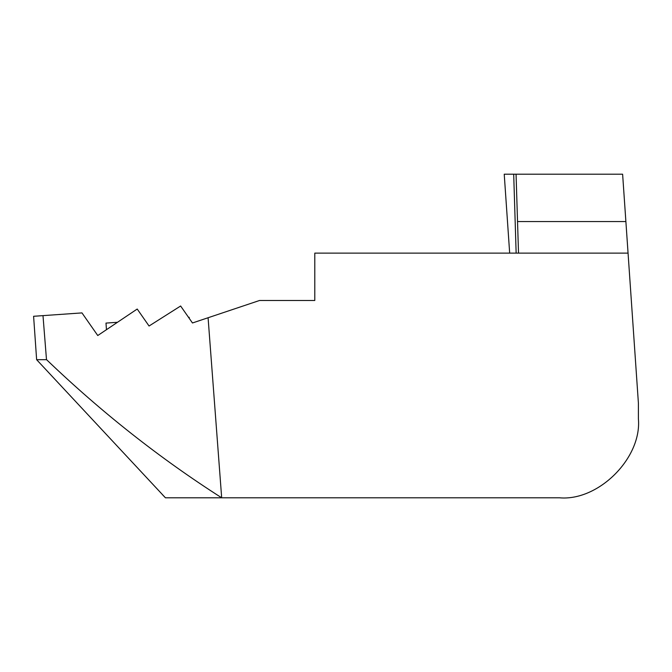 <?xml version="1.0" encoding="UTF-8"?>
<svg xmlns="http://www.w3.org/2000/svg" width="672" height="672" viewBox="0 0 672 672"><rect width="100%" height="100%" fill="white"/><g stroke="black" fill="none" stroke-linecap="round" stroke-linejoin="round"><path stroke-width="1.01" d="M36.632 359.688L46.578 359.688C101.455 412.272 159.818 458.312 221.676 497.801L165.438 497.801L36.632 359.688L33.6 316.285L81.967 312.9L97.759 335.53L98.75 334.866M165.438 497.801L162.574 494.802M509.67 253.126L504.227 174.199L516.062 174.199L517.532 221.558L625.884 221.558L628.06 253.126L314.798 253.126L314.798 300.485L259.552 300.485L192.469 322.98L180.625 306.004L149.058 326.012L137.214 309.036L97.759 335.53L90.124 324.593M628.06 253.126L638.4 403.091L638.4 418.874C641.928 457.926 598.525 501.329 559.474 497.801L221.676 497.801L208.085 317.738M226.817 497.801L559.474 497.801M517.532 221.558L518.515 253.126M638.4 403.091L638.4 418.874M192.469 322.98L200.584 320.25M46.494 359.688L42.991 315.63M314.798 300.485L304.794 300.485M625.884 221.558L622.616 174.199L516.062 174.199M189.244 318.36L189.168 317.276L188.521 317.318M117.491 322.283L105.991 323.089L106.453 329.692M516.146 253.126L513.694 174.199"/></g></svg>
